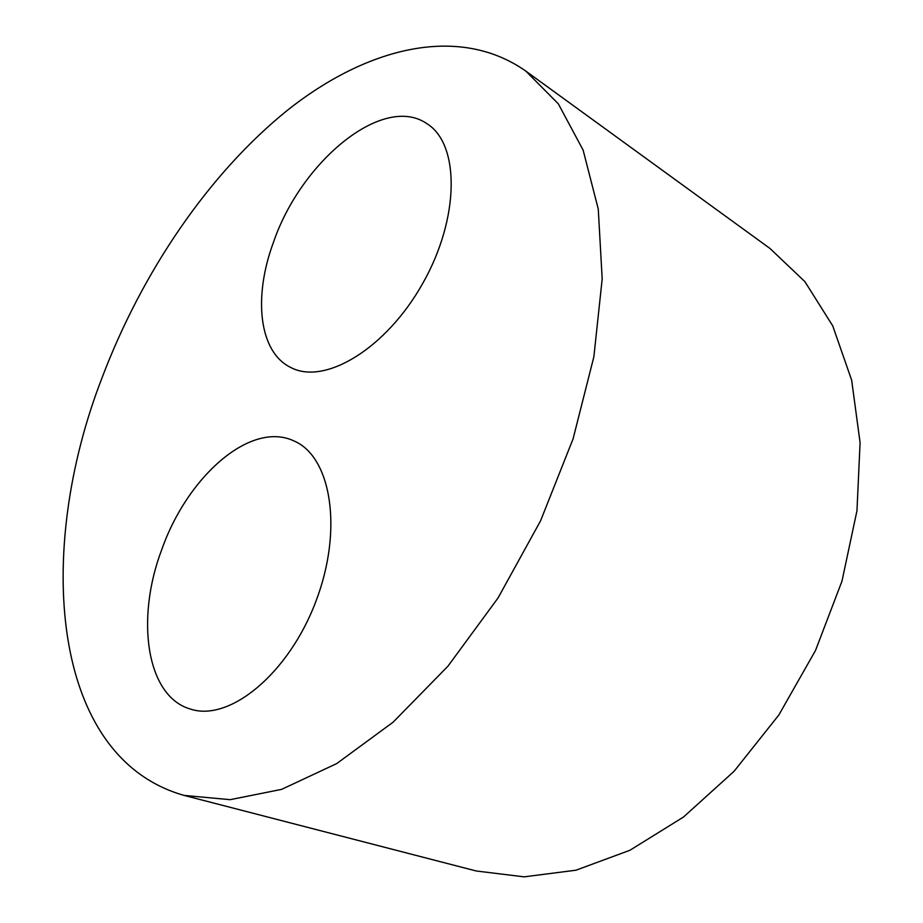 <?xml version="1.0" encoding="UTF-8"?>
<svg xmlns="http://www.w3.org/2000/svg" width="923" height="923" viewBox="0 0 923 923"><rect width="100%" height="100%" fill="white"/><g stroke="black" fill="none" stroke-linecap="round" stroke-linejoin="round"><path stroke-width="1.38" d="M161.594 550.039C187.346 476.256 250.802 420.415 293.964 440.952C331.034 456.481 343.506 529.225 315.885 601.392C288.691 673.732 229.492 722.074 190.553 709.106C146.272 696.553 135.485 619.021 161.594 550.039M525.787 71.059L769.932 248.425L804.891 281.63L832.742 325.888L851.652 380.161L860.086 442.613L856.971 510.684L841.972 581.155L815.517 650.45L778.874 714.944L734.027 771.351L683.481 817.04L629.924 850.268L576.021 870.193L524.16 876.85L476.291 871L184.15 795.418C49.646 757.506 35.12 550.246 101.992 377.934C141.911 272.366 208.54 173.812 287.595 110.149C366.327 47.696 458.246 23.756 525.787 71.059L558.323 103.826L583.117 150.103L598.266 209.071L602.188 278.908L593.87 356.774L573.079 438.863L540.59 520.78L498.039 597.966L447.92 666.221L393.129 722.167L336.745 763.563L281.607 789.373L230.127 799.676L184.15 795.418M273.508 242.161C300.921 161.663 382.987 93.223 426.922 123.682C459.989 144.08 459.873 217.955 422.78 283.315C386.068 348.894 324.734 385.364 291.01 367.608C258.867 352.332 252.994 297.298 273.508 242.161"/></g></svg>
